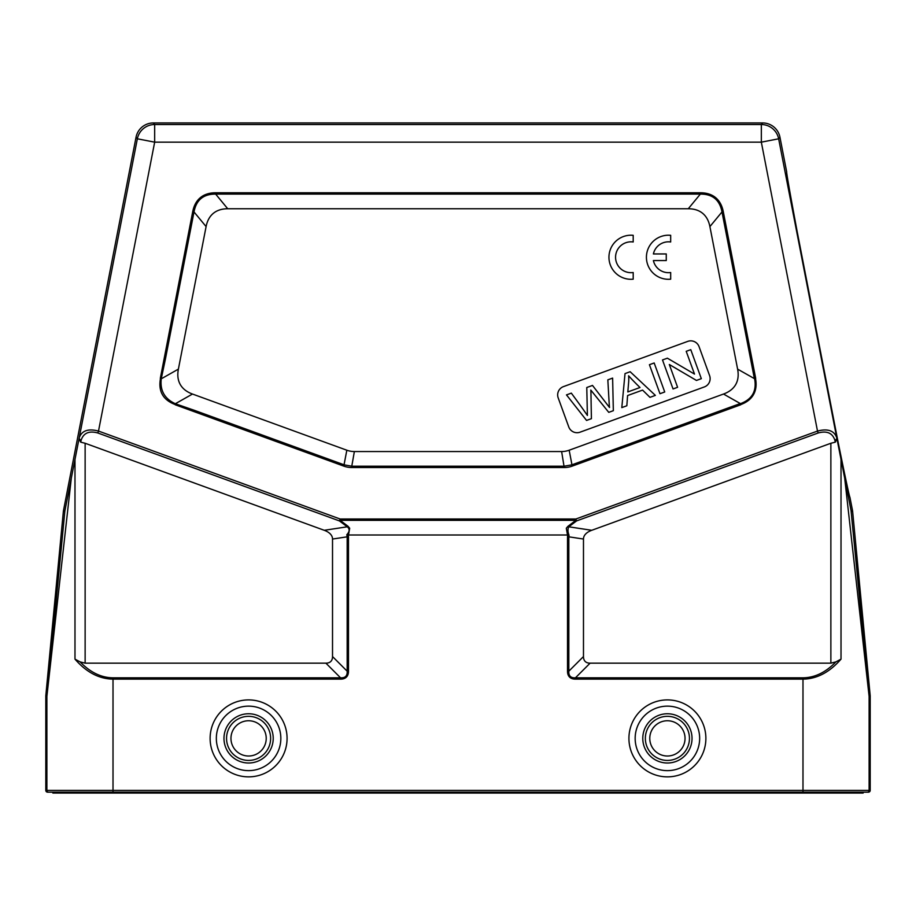 <?xml version="1.0" encoding="UTF-8"?>
<svg xmlns="http://www.w3.org/2000/svg" width="916" height="916" viewBox="0 0 916 916"><rect width="100%" height="100%" fill="white"/><g stroke="black" fill="none" stroke-linecap="round" stroke-linejoin="round"><path stroke-width="1.37" d="M688.271 208.756A108.328 44.083 -50.5 0 1 709.9 226.596L737.609 369.125A109.668 44.083 29.5 0 1 723.514 394.04L569.168 450.214A89.196 44.083 80 0 1 561.634 451.542L354.366 451.542A89.196 44.083 100 0 1 346.832 450.214L192.486 394.04A109.668 44.083 150.5 0 1 178.391 369.125L206.1 226.596A108.328 44.083 -129.5 0 1 227.729 208.756L688.271 208.756L700.351 194.1C712.545 194.009 719.758 199.951 721.991 211.94L723.285 211.688A114.832 46.727 -50.5 0 0 700.351 192.772L700.351 194.1L215.649 194.1L215.649 192.772A114.832 46.727 -129.5 0 0 192.715 211.688L194.009 211.94C196.242 199.951 203.455 194.009 215.649 194.1L227.729 208.756M558.199 397.91A8.816 8.816 0 0 1 563.466 386.609L687.756 341.382A8.816 8.816 0 0 1 699.057 346.649L709.602 375.64A8.816 8.816 0 0 1 704.335 386.941L580.057 432.18A8.816 8.816 0 0 1 568.756 426.913L558.199 397.91M587.396 415.44A869.96 869.96 0 0 0 571.321 393.136L566.489 394.899L586.561 420.433L591.415 418.669A4425.265 4425.265 0 0 1 590.969 393.8A60.834 60.834 0 0 0 590.797 390.067L608.751 412.349L613.342 410.689L612.621 378.102L607.835 379.842L609.003 400.521A129.145 129.145 0 0 0 609.506 407.483L592.503 385.43L586.778 387.514L587.396 415.44M626.842 405.765L627.586 395.552L642.585 390.09L649.971 397.349L655.375 395.38L630.151 371.724L625.021 373.591L621.804 407.609L626.842 405.765M639.998 387.502L627.826 391.934L628.651 382.121A33.72 33.72 0 0 0 628.594 375.778A232.927 232.927 0 0 0 639.998 387.491M654.173 362.976L649.421 364.705L659.978 393.708L664.73 391.979L654.173 362.976M677.6 387.296L669.31 364.499L696.446 380.438L701.324 378.663L690.767 349.66L686.21 351.32L694.5 374.083L667.375 358.179L662.497 359.954L673.054 388.957L677.6 387.296M206.1 226.596L194.009 211.94L165.441 358.935L160.964 378.503M175.471 404.151L194.547 410.391L175.357 403.738C164.617 398.849 159.911 390.548 161.25 378.823L178.391 369.125M165.441 358.935L161.25 378.823M160.506 378.4C158.09 391.292 163.025 400.029 175.322 404.597M194.547 410.391L344.244 464.87L351.778 466.198L354.366 451.542M561.634 451.542L564.222 467.526L351.778 467.526L351.778 466.198L564.222 466.198L571.756 464.87L740.357 403.509M754.566 378.571C756.937 390.937 752.219 399.307 740.414 403.681M755.62 378.377L754.429 378.606M740.678 404.597A90.707 41.243 29.5 0 0 755.494 378.4M740.357 403.716L740.723 404.712M85.131 443.264L324.253 530.295A26.678 13.225 171.4 0 1 332.519 539.043L332.519 656.543A34.991 13.225 45 0 1 325.901 663.161L85.131 663.161L85.131 443.264L80.734 442.165L79.028 438.798L64.933 510.693L63.502 510.487L136.049 137.217A17.633 17.633 -129.5 0 1 153.361 122.95L762.639 122.95A17.633 17.633 -50.5 0 1 779.951 137.217L786.672 171.853C785.939 172.139 800.057 248.293 816.889 334.832C833.697 421.383 849.143 497.285 849.922 497.262L852.498 510.487L851.067 510.693L836.972 438.798L835.266 442.165L830.869 443.264L830.869 663.161L590.099 663.161A34.991 13.225 135 0 1 583.481 656.543L583.481 539.043A26.678 13.225 8.6 0 1 591.747 530.295L830.869 443.264M567.989 526.265L566.317 528.234L567.508 535.001M567.473 534.99L348.504 534.99L349.683 528.234L347.965 526.219L347.279 526.792C349.866 528.933 349.717 531.578 346.798 534.715L348.481 535.058M567.737 535.013L569.019 535.207C567.76 532.07 567.668 529.265 568.721 526.792L591.747 530.295M568.721 526.78L568.046 526.231L575.878 520.334A2.645 0.87 53.1 0 0 576.576 520.918L568.733 526.803M567.519 535.07L567.714 535.024A32.014 15.87 8.6 0 0 567.508 536.822L568.825 536.822L569.019 535.207M830.869 663.161L835.896 661.89C825.763 672.378 814.793 677.691 802.988 677.817L575.443 677.817C570.76 678.092 568.55 675.882 568.825 671.199L567.508 671.199A41.987 15.87 135 0 0 575.443 679.134L575.443 677.817L590.099 663.161M802.988 677.817L802.988 679.134C816.9 678.939 829.575 672.275 841.014 659.142L835.896 661.89M836.972 438.798L836.755 437.768C834.213 430.612 827.789 428.379 817.496 431.07L818.183 432.982C826.919 430.589 832.472 432.993 834.854 440.172A2.645 2.015 -11.6 0 0 836.755 437.768L778.646 138.797A17.633 17.633 -140.5 0 0 761.333 124.53L761.333 142.163L778.646 138.797L779.951 137.217M851.067 510.693L869.078 695.519A8.816 8.816 -92.7 0 1 869.112 696.355L844.735 478.53M851.193 511.54L852.624 511.334L870.166 695.473L869.078 695.519M870.2 696.309L870.2 790.405A1.763 1.763 0 0 1 868.437 792.168L867.349 792.168A1.763 1.763 -90 0 0 869.112 790.405L869.112 696.355L870.2 696.309A8.816 8.816 177.3 0 0 870.166 695.473M852.624 511.334A8.816 8.816 171.8 0 0 852.498 510.487M796.519 228.244L837.842 440.836M45.834 695.473L63.376 511.334L64.807 511.54L48.17 683.496L46.922 695.519L45.834 695.473A8.816 8.816 2.7 0 0 45.8 696.309L46.888 696.355L46.888 790.405A1.763 1.763 90 0 0 48.651 792.168L47.563 792.168A1.763 1.763 180 0 1 45.8 790.405L45.8 696.309M64.933 510.693L64.807 511.529M71.265 478.53L46.888 696.355A8.816 8.816 92.7 0 1 46.922 695.519M63.502 510.487A8.816 8.816 8.2 0 0 63.376 511.334M98.504 431.07C88.211 428.379 81.787 430.612 79.245 437.768A2.645 2.015 11.6 0 0 81.146 440.172C83.528 432.993 89.081 430.589 97.817 432.982L98.504 431.07L340.122 519.006L339.424 520.918A2.645 0.87 -53.1 0 0 340.122 520.334L575.878 520.334L575.878 519.006L817.496 431.07L761.333 142.163L154.667 142.163L98.504 431.07M348.286 535.013A32.014 15.87 171.4 0 1 348.492 536.822L347.175 536.822L346.82 534.704M348.492 671.199L347.175 671.199C347.45 675.882 345.24 678.092 340.557 677.817L340.557 679.134A41.987 15.87 45 0 0 348.492 671.199L348.492 536.822M689.45 738.388A22.041 22.041 0 0 0 656.383 719.289A22.041 22.041 0 0 0 656.383 757.475A22.041 22.041 0 0 0 689.45 738.388A22.041 22.041 0 0 0 656.383 719.289A22.041 22.041 0 0 0 656.383 757.475A22.041 22.041 0 0 0 689.45 738.388M270.632 738.388A22.041 22.041 0 0 0 237.576 719.289A22.041 22.041 0 0 0 237.576 757.475A22.041 22.041 0 0 0 270.632 738.388A22.041 22.041 0 0 0 237.576 719.289A22.041 22.041 0 0 0 237.576 757.475A22.041 22.041 0 0 0 270.632 738.388M48.651 792.168L867.349 792.168M52.853 792.168L52.853 793.05L863.147 793.05L863.147 792.168M575.443 679.134L802.988 679.134L802.988 790.405L113.011 790.405L113.011 677.817C101.207 677.691 90.237 672.378 80.104 661.89L74.986 659.142C86.425 672.275 99.1 678.939 113.011 679.134L340.557 679.134M80.104 661.89L85.131 663.161M653.394 260.556L666.264 260.556L666.264 253.95L653.394 253.95A15.435 15.435 0 0 1 670.672 241.984L670.672 235.32A22.041 22.041 0 0 0 646.421 257.247A22.041 22.041 0 0 0 670.672 279.185L670.672 272.521A15.435 15.435 0 0 1 653.394 260.556M633.196 279.185L633.196 272.521A15.435 15.435 0 0 1 615.563 257.247A15.435 15.435 0 0 1 633.196 241.984L633.196 235.32A22.041 22.041 0 0 0 608.945 257.247A22.041 22.041 0 0 0 633.196 279.185M754.383 378.617L721.991 211.94L709.9 226.596M700.351 192.772L215.649 192.772M160.311 378.365L192.715 211.688M192.486 394.04L175.357 403.738M351.778 467.526A94.543 46.727 100 0 1 343.786 466.118L346.832 450.214M569.168 450.214L572.214 466.118A94.543 46.727 80 0 1 564.222 467.526M740.403 403.601L723.514 394.04M737.609 369.125L754.429 378.64M723.285 211.688L755.689 378.365M740.735 404.78L572.214 466.118M343.786 466.118L175.254 404.78M818.183 432.982L576.576 520.918L575.878 519.006L340.122 519.006L340.122 520.334L347.965 526.231M762.639 122.95L761.333 124.53L154.667 124.53A17.633 17.633 140.5 0 0 137.354 138.797L136.049 137.217M79.028 438.798L137.354 138.797L154.667 142.163L154.667 124.53L153.361 122.95M583.481 539.043L568.825 536.822L568.825 671.199L583.481 656.543M567.508 536.822L567.508 671.199M835.266 442.165L834.854 440.172M841.014 659.142L841.014 459.5M81.146 440.172L80.734 442.165M324.253 530.295L347.267 526.803L339.424 520.918L97.817 432.982M332.519 539.043L347.175 536.822L347.175 671.199L332.519 656.543M705.881 738.388A38.483 38.483 0 0 1 648.162 771.707A38.483 38.483 0 0 1 648.162 705.057A38.483 38.483 0 0 1 705.881 738.388M287.074 738.388A38.483 38.483 0 0 1 229.355 771.707A38.483 38.483 0 0 1 229.355 705.057A38.483 38.483 0 0 1 287.074 738.388M699.652 738.388A32.243 32.243 0 0 1 651.287 766.314A32.243 32.243 0 0 1 651.287 710.461A32.243 32.243 0 0 1 699.652 738.388M692.027 738.388A24.629 24.629 0 0 0 655.089 717.056A24.629 24.629 0 0 0 655.089 759.707A24.629 24.629 0 0 0 692.027 738.388M685.042 738.388A17.633 17.633 0 0 0 658.593 723.113A17.633 17.633 0 0 0 658.593 753.65A17.633 17.633 0 0 0 685.042 738.388M280.834 738.388A32.243 32.243 0 0 1 232.469 766.314A32.243 32.243 0 0 1 232.469 710.461A32.243 32.243 0 0 1 280.834 738.388M273.22 738.388A24.629 24.629 0 0 0 236.282 717.056A24.629 24.629 0 0 0 236.282 759.707A24.629 24.629 0 0 0 273.22 738.388M266.224 738.388A17.633 17.633 0 0 0 239.774 723.113A17.633 17.633 0 0 0 239.774 753.65A17.633 17.633 0 0 0 266.224 738.388M870.2 790.405L802.988 790.405L802.988 792.168M113.011 792.168L113.011 790.405L45.8 790.405M111.924 793.05L111.924 792.168M804.076 792.168L804.076 793.05M74.986 459.5L74.986 659.142M325.901 663.161L340.557 677.817L113.011 677.817"/></g></svg>
